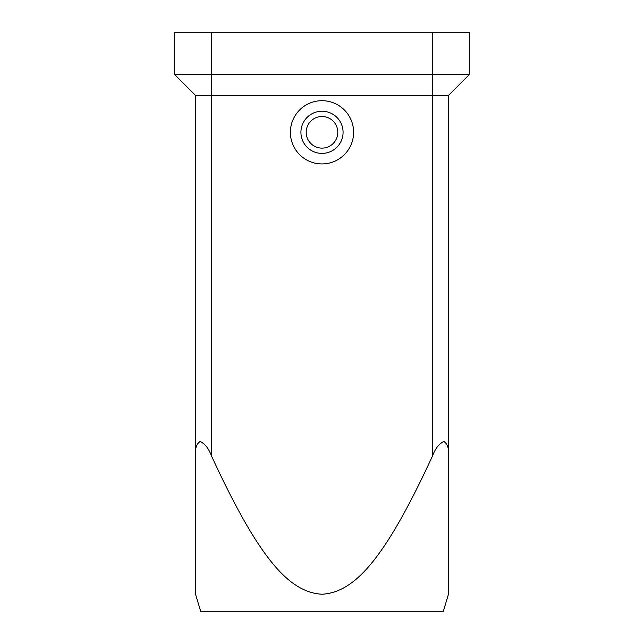 <?xml version="1.0" encoding="UTF-8"?>
<svg xmlns="http://www.w3.org/2000/svg" width="644" height="644" viewBox="0 0 644 644"><rect width="100%" height="100%" fill="white"/><g stroke="black" fill="none" stroke-linecap="round" stroke-linejoin="round"><path stroke-width="0.97" d="M448.457 594.235L448.457 455.654L448.457 594.235L443.193 611.8L200.807 611.8L195.543 594.235L195.543 455.654L195.543 594.235M448.457 455.654C449.085 448.594 447.548 443.869 443.829 441.462C438.975 443.869 435.255 448.594 432.647 455.654C384.251 560.739 354.055 592.375 322 594.235C289.945 592.375 259.749 560.739 211.353 455.654C208.745 448.594 205.025 443.869 200.171 441.462C196.452 443.869 194.915 448.594 195.543 455.654L195.543 95.433L448.457 95.433L448.457 455.654M322 116.508A15.81 15.81 0 0 0 306.19 132.31A15.81 15.81 0 0 0 322 148.12A15.81 15.81 0 0 0 337.81 132.31A15.81 15.81 0 0 0 322 116.508A15.81 15.81 0 0 0 306.19 132.31A15.81 15.81 0 0 0 322 148.12A15.81 15.81 0 0 0 337.81 132.31A15.81 15.81 0 0 0 322 116.508M322 100.697A31.612 31.612 0 0 0 290.388 132.31A31.612 31.612 0 0 0 322 163.93A31.612 31.612 0 0 0 353.612 132.31A31.612 31.612 0 0 0 322 100.697M322 153.393A21.075 21.075 0 0 1 300.925 132.31A21.075 21.075 0 0 1 322 111.235A21.075 21.075 0 0 1 343.075 132.31A21.075 21.075 0 0 1 322 153.393M211.353 32.2L211.353 74.35L174.468 74.35L195.543 95.433L174.468 74.35L174.468 32.2L469.532 32.2L469.532 74.35L448.457 95.433L469.532 74.35L432.647 74.35L432.647 455.654M211.353 455.654L211.353 74.35L432.647 74.35L432.647 32.2"/></g></svg>
